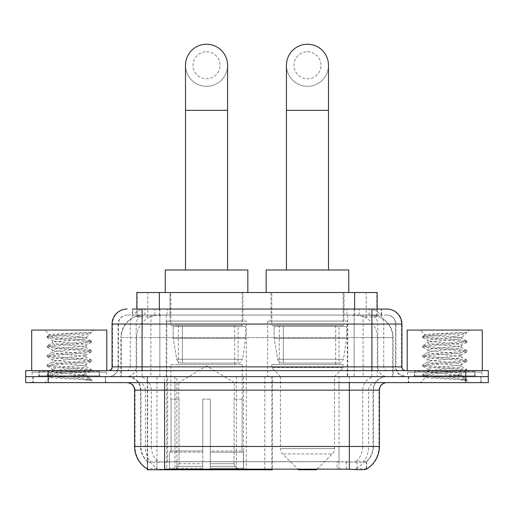 <?xml version="1.0" encoding="UTF-8"?>
<svg xmlns="http://www.w3.org/2000/svg" width="514" height="514" viewBox="0 0 514 514"><rect width="100%" height="100%" fill="white"/><g stroke="black" fill="none" stroke-linecap="round" stroke-linejoin="round"><path stroke-width="0.39" stroke-dasharray="2.57 1.93" d="M147.357 469.012L147.357 376.627L272.33 376.627L272.33 469.012M272.33 469.751L176.906 469.751L176.906 376.627M246.334 321.057L166.735 321.057L246.334 321.057L246.334 469.751L166.735 469.751L246.334 469.751M166.735 321.057L166.735 469.751M370.016 315.05L362.704 315.05L373.922 315.32C376.749 316.168 377.706 316.701 376.801 316.932L366.206 316.932L360.166 315.641L347.74 315.082L166.26 315.082L153.834 315.641L147.794 316.932L137.199 316.932L136.859 316.785L136.859 309.042M377.141 292.524L136.859 292.524M372.637 315.14A22.526 22.526 0 0 1 393.139 337.582L393.139 376.627L120.861 376.627L393.139 376.627M136.859 316.785L141.363 315.14L151.296 315.05L143.984 315.05M141.363 315.14A22.526 22.526 0 0 0 120.861 337.582L121.317 337.582L121.317 376.627M147.357 469.751L176.906 469.751M242.955 292.524L170.115 292.524L242.955 292.524L242.955 321.057L170.115 321.057L242.955 321.057M170.115 292.524L170.115 321.057M343.885 292.524L271.045 292.524L343.885 292.524L343.885 321.057L271.045 321.057L343.885 321.057M271.045 292.524L271.045 321.057M347.265 321.057L267.666 321.057L347.265 321.057L347.265 376.627L267.666 376.627L347.265 376.627M267.666 321.057L267.666 376.627M272.33 376.627L147.357 376.627M377.141 309.042L377.141 316.778L376.801 316.932L376.801 292.524M151.296 315.05L362.704 315.05M105.678 376.627L32.832 376.627L105.678 376.627L105.678 382.641L32.832 382.641L105.678 382.641M32.832 376.627L32.832 382.641M481.168 376.627L408.322 376.627L481.168 376.627L481.168 382.641L408.322 382.641L481.168 382.641M408.322 376.627L408.322 382.641M106.43 372.123L32.086 372.123L106.43 372.123L106.43 376.627L32.086 376.627L106.43 376.627M32.086 372.123L32.086 376.627M481.914 372.123L407.57 372.123L481.914 372.123L481.914 376.627L407.57 376.627L481.914 376.627M407.57 372.123L407.57 376.627M339.041 469.07L339.041 446.473L135.047 446.473A26.285 25.886 -90 0 0 147.357 468.852L147.582 461.784C149.529 462.889 155.209 462.889 164.628 461.784L349.372 461.784C358.772 462.889 364.458 462.889 366.418 461.784L366.334 461.058L356.44 461.219C353.484 462.189 347.682 462.337 339.041 461.668L337.094 461.585L337.094 469.012L174.959 469.07C166.343 469.52 160.541 469.417 157.56 468.768L147.666 468.665L147.582 469.147C149.529 469.899 155.209 469.899 164.628 469.147M349.372 461.784L349.372 446.473L373.402 446.473A20.277 20.277 0 0 1 366.418 461.784L366.643 461.341A20.277 19.969 90 0 0 373.036 446.473L373.036 390.145L373.402 390.145A13.518 13.518 0 0 1 386.92 376.627L127.08 376.627L386.92 376.627M147.582 461.784A20.277 20.277 0 0 1 140.598 446.473L140.598 390.145L379.409 390.145M349.372 382.641L127.08 382.641L349.372 382.641M414.329 376.627L475.161 376.627L414.329 376.627L414.329 372.123L475.161 372.123L414.329 372.123M475.161 376.627L475.161 372.123M38.839 376.627L99.671 376.627L38.839 376.627L38.839 372.123L99.671 372.123L38.839 372.123M99.671 376.627L99.671 372.123M465.774 376.627L488.3 376.627L488.3 382.641L465.774 382.641L465.774 376.627L488.3 376.627L488.3 370.62L465.774 370.62L465.774 376.627L48.226 376.627L465.774 376.627M465.774 370.62L25.7 370.62L25.7 376.627L48.226 376.627L25.7 376.627L25.7 382.641L465.774 382.641M379.409 446.473L378.953 446.473A26.285 25.886 90 0 1 366.643 468.852L357.063 468.665L351.235 469.301M337.094 461.585L174.959 461.668C166.337 462.337 160.535 462.189 157.56 461.219L147.357 461.347A20.277 19.969 -90 0 1 140.964 446.473L164.628 446.473L164.628 390.145L140.598 390.145C139.802 381.941 135.291 377.43 127.08 376.627M142.102 309.042L371.898 309.042M132.342 315.05L381.658 315.05L132.342 315.05L132.342 309.042L145.051 309.042A15.022 14.79 -90 0 0 130.26 324.064L130.26 366.867L112.065 366.867M386.92 315.05L127.08 315.05L386.92 315.05A9.014 9.014 0 0 1 395.928 324.064L395.928 366.867L130.26 366.867A3.752 3.701 90 0 1 126.566 370.62L405.694 370.62L126.566 370.62M112.065 324.064L395.928 324.064L118.072 324.064L118.432 324.064L118.432 366.867L118.072 366.867A9.76 9.76 0 0 1 108.306 376.627L405.694 376.627L108.306 376.627M474.782 370.62L414.702 370.62L474.782 370.62L474.782 376.627L414.702 376.627L474.782 376.627M414.702 370.62L414.702 376.627M99.298 370.62L39.218 370.62L99.298 370.62L99.298 376.627L39.218 376.627L99.298 376.627M39.218 370.62L39.218 376.627M381.658 315.05L381.658 309.042L132.683 309.042L132.683 315.05M381.658 309.042L145.051 309.042M33.211 376.627L105.306 376.627L33.211 376.627L33.211 382.641L105.306 382.641L33.211 382.641M105.306 376.627L105.306 382.641M100.044 376.627L38.466 376.627L100.044 376.627A0.752 0.752 0 0 1 99.298 375.882L39.218 375.882L99.298 375.882L99.298 371.371A0.752 0.752 0 0 1 100.044 370.62L38.466 370.62L100.044 370.62M38.466 376.627A0.752 0.752 0 0 0 39.218 375.882L39.218 371.371A0.752 0.752 0 0 0 38.466 370.62M106.803 370.62L31.707 370.62L106.803 370.62M80.377 375.13C69.962 375.888 49.909 376.64 50.096 377.321C48.188 378.388 90.67 379.358 91.357 380.289L80.325 378.779L58.191 377.192L47.262 375.766L50.089 374.809L80.325 372.425L91.248 370.992L86.23 373.813L86.23 375.13L80.377 375.13C84.212 374.661 86.166 374.224 86.23 373.813C87.264 372.226 51.246 370.633 52.287 369.046C51.246 367.459 87.264 365.865 86.23 364.278C87.264 362.691 51.246 361.098 52.287 359.511C51.246 357.924 87.264 356.324 86.23 354.737C87.264 353.15 51.246 351.557 52.287 349.97C51.246 348.383 87.264 346.789 86.23 345.202L86.23 347.586C87.264 345.999 51.246 344.406 52.287 342.819C51.246 341.232 87.264 339.638 86.23 338.051L85.382 337.582C80.762 336.58 48.959 335.706 49.556 334.852L44.776 330.072L93.741 330.072L44.776 330.072M91.357 380.289L85.832 380.289L91.248 379.017L80.325 377.591L50.089 375.207L47.121 374.41L58.191 372.823L88.427 370.433L91.389 369.643L80.325 368.05L50.089 365.666L47.121 364.876L58.191 363.282L88.427 360.899L91.389 360.102L80.325 358.515L50.089 356.131L47.121 355.335L58.191 353.748L88.427 351.364L91.389 350.567L80.325 348.98L50.089 346.59L47.121 345.8L58.191 344.207L88.427 341.823L91.389 341.026L80.325 339.439L50.089 337.055L47.121 336.259L49.556 334.852C47.751 333.991 76.734 333.175 87.451 332.417L91.389 332.417L93.741 330.072M91.248 370.992L88.427 370.041L58.191 367.651L47.121 366.064L50.089 365.268L80.325 362.884L91.248 361.458L88.427 360.5L58.191 358.117L47.121 356.53L50.089 355.733L80.325 353.349L91.248 351.923L88.427 350.966L58.191 348.582L47.121 346.989L50.089 346.198L80.325 343.808L91.389 342.221L88.427 341.424L58.191 339.041L47.121 337.454L50.089 336.657L58.191 335.86L80.325 334.273L91.248 332.847L91.389 332.417L90.207 333.451L74.267 337.582L86.23 337.582L90.76 333.046M85.382 337.582L86.23 337.582L86.23 338.051L91.248 340.866M91.248 351.923L86.23 354.737L86.23 357.121C87.264 355.534 51.246 353.94 52.287 352.353C51.246 350.766 87.264 349.173 86.23 347.586L91.248 350.407M91.248 342.382L86.23 345.202C87.264 343.615 51.246 342.022 52.287 340.435L52.287 342.819L47.262 345.639M47.262 337.614L52.287 340.435C54.15 339.503 61.481 338.553 74.267 337.582M91.248 361.458L86.23 364.278L86.23 366.662C87.264 365.075 51.246 363.482 52.287 361.895C51.246 360.308 87.264 358.708 86.23 357.121L91.248 359.941M47.262 347.149L52.473 350.188L52.287 352.353L47.262 355.174M85.832 380.289C88.601 379.416 89.577 378.542 88.761 377.661L82.259 375.13C73.251 373.935 51.4 372.65 52.287 371.429C51.246 369.842 87.264 368.249 86.23 366.662L91.248 369.482M47.262 356.69L52.473 359.723L52.287 361.895L47.262 364.709M82.259 375.13L86.23 375.13L88.761 377.661M47.262 366.225L52.473 369.258L52.287 371.429L47.262 374.25M91.389 379.178L91.389 380.289L93.741 382.641L44.776 382.641L93.741 382.641M47.262 375.766L50.141 377.437L44.776 382.641M31.707 330.072L106.803 330.072M47.262 336.098L58.191 334.672L87.451 332.417M91.389 332.686L91.01 332.417M408.694 376.627L480.789 376.627L408.694 376.627L408.694 382.641L480.789 382.641L408.694 382.641M480.789 376.627L480.789 382.641M475.534 376.627L413.956 376.627L475.534 376.627A0.752 0.752 0 0 1 474.782 375.882L414.702 375.882L474.782 375.882L474.782 371.371A0.752 0.752 0 0 1 475.534 370.62L413.956 370.62L475.534 370.62M413.956 376.627A0.752 0.752 0 0 0 414.702 375.882L414.702 371.371A0.752 0.752 0 0 0 413.956 370.62M482.293 370.62L407.197 370.62L482.293 370.62M455.86 375.13C445.445 375.888 425.393 376.64 425.579 377.321C423.671 378.388 466.153 379.358 466.84 380.289L455.809 378.779L433.675 377.192L422.752 375.766L425.573 374.809L455.809 372.425L466.738 370.992L461.713 373.813L461.713 375.13L455.86 375.13C459.702 374.661 461.656 374.224 461.713 373.813C462.754 372.226 426.736 370.633 427.77 369.046C426.736 367.459 462.754 365.865 461.713 364.278C462.754 362.691 426.736 361.098 427.77 359.511C426.736 357.924 462.754 356.324 461.713 354.737C462.754 353.15 426.736 351.557 427.77 349.97C426.736 348.383 462.754 346.789 461.713 345.202L461.713 347.586C462.754 345.999 426.736 344.406 427.77 342.819C426.736 341.232 462.754 339.638 461.713 338.051L460.865 337.582C456.252 336.58 424.442 335.706 425.046 334.852L420.259 330.072L469.224 330.072L420.259 330.072M466.84 380.289L461.321 380.289L466.738 379.017L455.809 377.591L425.573 375.207L422.611 374.41L433.675 372.823L463.911 370.433L466.879 369.643L455.809 368.05L425.573 365.666L422.611 364.876L433.675 363.282L463.911 360.899L466.879 360.102L455.809 358.515L425.573 356.131L422.611 355.335L433.675 353.748L463.911 351.364L466.879 350.567L455.809 348.98L425.573 346.59L422.611 345.8L433.675 344.207L463.911 341.823L466.879 341.026L455.809 339.439L425.573 337.055L422.611 336.259L425.046 334.852C423.24 333.991 452.217 333.175 462.941 332.417L466.879 332.417L469.224 330.072M466.738 370.992L463.911 370.041L433.675 367.651L422.611 366.064L425.573 365.268L455.809 362.884L466.738 361.458L463.911 360.5L433.675 358.117L422.611 356.53L425.573 355.733L455.809 353.349L466.738 351.923L463.911 350.966L433.675 348.582L422.611 346.989L425.573 346.198L455.809 343.808L466.879 342.221L463.911 341.424L433.675 339.041L422.611 337.454L425.573 336.657L433.675 335.86L455.809 334.273L466.738 332.847L466.879 332.417L465.69 333.451L449.756 337.582L461.713 337.582L466.249 333.046M460.865 337.582L461.713 337.582L461.713 338.051L466.738 340.866M466.738 351.923L461.713 354.737L461.713 357.121C462.754 355.534 426.736 353.94 427.77 352.353C426.736 350.766 462.754 349.173 461.713 347.586L466.738 350.407M466.738 342.382L461.713 345.202C462.754 343.615 426.736 342.022 427.77 340.435L427.77 342.819L422.752 345.639M422.752 337.614L427.77 340.435C429.64 339.503 436.964 338.553 449.756 337.582M466.738 361.458L461.713 364.278L461.713 366.662C462.754 365.075 426.736 363.482 427.77 361.895C426.736 360.308 462.754 358.708 461.713 357.121L466.738 359.941M422.752 347.149L427.963 350.188L427.77 352.353L422.752 355.174M461.321 380.289C464.091 379.416 465.067 378.542 464.245 377.661L457.749 375.13C448.741 373.935 426.89 372.65 427.77 371.429C426.736 369.842 462.754 368.249 461.713 366.662L466.738 369.482M422.752 356.69L427.963 359.723L427.77 361.895L422.752 364.709M457.749 375.13L461.713 375.13L464.245 377.661M422.752 366.225L427.963 369.258L427.77 371.429L422.752 374.25M466.879 379.178L466.879 380.289L469.224 382.641L420.259 382.641L469.224 382.641M422.752 375.766L425.631 377.437L420.259 382.641M407.197 330.072L482.293 330.072M422.752 336.098L433.675 334.672L462.941 332.417M466.879 332.686L466.5 332.417M206.532 86.301A21.029 21.029 0 0 0 227.561 65.278A21.029 21.029 0 0 1 206.532 86.301A21.029 21.029 0 0 0 227.561 65.278A21.029 21.029 0 0 0 206.532 44.249A21.029 21.029 0 0 0 185.509 65.278A21.029 21.029 0 0 0 206.532 86.301A21.029 21.029 0 0 1 185.509 65.278M206.532 51.76A13.518 13.518 0 0 1 220.05 65.278A13.518 13.518 0 0 1 206.532 78.796A13.518 13.518 0 0 1 193.02 65.278A13.518 13.518 0 0 1 206.532 51.76M185.509 269.991L227.561 269.991L185.509 269.991M178.75 399.16L178.75 382.641L234.32 382.641L206.532 365.942L178.75 382.641L234.32 382.641L234.32 399.16M234.063 463.692L234.063 399.16L234.063 463.692L235.174 466.346L238.605 469.751L210.29 469.751L242.081 469.751L210.29 469.751L210.29 468.248L243.591 468.248L210.29 468.248L210.29 452.179L243.591 452.179L210.29 452.179L210.29 450.977L242.383 450.977L210.29 450.977L210.29 469.751L242.081 469.751L243.591 468.248L243.591 452.179L242.01 450.977L242.203 399.16L242.01 450.977L243.591 452.179L243.591 468.248L242.081 469.751L238.605 469.751L235.174 466.346L234.063 463.692L210.29 463.692L210.29 469.751L210.29 399.16L210.29 463.692L234.063 463.692M202.779 399.16L210.29 399.16L202.779 399.16L202.779 450.977L171.059 450.977L202.779 450.977L202.779 399.16L202.779 463.692L202.779 399.16L210.29 399.16L210.29 450.977L210.29 399.16L202.779 399.16M179.001 399.16L179.001 463.692L177.895 466.346L174.464 469.751L202.779 469.751L202.779 463.692L202.779 469.751L170.989 469.751L202.779 469.751L202.779 468.248L202.779 469.751L170.989 469.751L169.479 468.248L202.779 468.248L169.479 468.248L169.479 452.179L202.779 452.179L202.779 468.248L202.779 452.179L169.479 452.179L170.687 450.977L202.779 450.977L202.779 452.179L202.779 450.977L170.687 450.977L171.059 450.977L171.059 399.16L171.059 450.977L169.479 452.179L169.479 468.248L170.989 469.751L174.464 469.751L177.895 466.346L179.001 463.692L179.001 399.16L170.866 399.16L179.001 399.16M170.866 364.612L242.203 364.612L170.866 364.612L170.866 399.16M242.203 364.612L242.203 399.16M178.371 325.561L234.699 325.561L178.371 325.561L178.371 364.612L234.699 364.612L178.371 364.612M234.699 325.561L234.699 364.612M170.866 292.524L242.203 292.524L170.866 292.524L170.866 325.561L242.203 325.561L170.866 325.561M242.203 292.524L242.203 325.561M247.838 292.524L165.232 292.524L247.838 292.524M165.232 269.991L247.838 269.991M242.01 399.16L234.063 399.16L242.01 399.16M245.583 326.313L173.16 326.313L245.583 326.313L245.583 338.328L173.16 338.328L173.16 326.313L173.16 338.328L176.777 359.254C177.671 361.837 179.534 363.122 182.367 363.115L238.078 363.115L182.374 363.115L182.374 326.313L182.367 363.115C179.547 363.128 177.683 361.843 176.777 359.254L173.16 338.328L245.583 338.328L242.544 359.254L176.777 359.254L242.544 359.254C240.603 362.505 239.113 363.79 238.085 363.115L238.078 326.313L182.374 326.313L238.078 326.313M307.468 86.301A21.029 21.029 0 0 0 328.491 65.278A21.029 21.029 0 0 1 307.468 86.301A21.029 21.029 0 0 0 328.491 65.278A21.029 21.029 0 0 0 307.468 44.249A21.029 21.029 0 0 0 286.439 65.278A21.029 21.029 0 0 0 307.468 86.301A21.029 21.029 0 0 1 286.439 65.278M307.468 51.76A13.518 13.518 0 0 1 320.98 65.278A13.518 13.518 0 0 1 307.468 78.796A13.518 13.518 0 0 1 293.95 65.278A13.518 13.518 0 0 1 307.468 51.76M286.439 269.991L328.491 269.991L286.439 269.991M317.215 469.012L332.301 453.926L282.629 453.926L332.301 453.926A7.511 7.511 0 0 0 334.498 448.619L280.432 448.619A7.511 7.511 0 0 0 282.629 453.926L297.715 469.012M334.498 376.627L280.432 376.627L280.432 448.619L334.498 448.619L334.498 376.627L343.134 367.619L271.797 367.619L343.134 367.619L343.134 364.612L271.797 364.612L271.797 367.619L280.432 376.627L334.498 376.627M279.301 325.561L335.629 325.561L279.301 325.561L279.301 364.612L335.629 364.612L279.301 364.612M335.629 325.561L335.629 364.612M271.797 292.524L343.134 292.524L271.797 292.524L271.797 325.561L343.134 325.561L271.797 325.561M343.134 292.524L343.134 325.561M348.768 292.524L266.162 292.524L348.768 292.524M266.162 269.991L348.768 269.991M271.797 364.612L343.134 364.612M298.454 469.751L316.476 469.751M346.513 326.313L274.091 326.313L346.513 326.313L346.513 338.328L274.091 338.328L274.091 326.313L274.091 338.328L277.708 359.254C278.601 361.837 280.471 363.122 283.304 363.115L339.009 363.115L283.304 363.115L283.304 326.313L283.304 363.115C280.477 363.128 278.614 361.843 277.708 359.254L274.091 338.328L346.513 338.328L343.474 359.254L277.708 359.254L343.474 359.254C341.534 362.505 340.043 363.79 339.015 363.115L339.009 326.313L283.304 326.313L339.009 326.313M182.367 363.115L238.085 363.115L182.367 363.115M264.819 376.627L264.819 469.751M137.199 316.932L137.199 292.524M140.078 315.32A22.526 22.186 -90 0 0 121.317 337.582L393.139 337.582L363.096 337.582L363.096 376.627M392.683 376.627L392.683 337.582A22.526 22.186 90 0 0 373.922 315.32M150.904 315.05L150.904 337.582L120.861 337.582L120.861 376.627M147.666 469.751L147.666 376.627M347.74 315.082L347.74 376.627M360.166 315.641A22.526 22.186 90 0 1 377.321 337.582L377.321 376.627M166.26 315.082L166.26 376.627M153.834 315.641A22.526 22.186 -90 0 0 136.679 337.582L136.679 376.627M363.096 315.05L363.096 337.582L150.904 337.582L150.904 376.627M156.937 469.751L156.937 376.627M236.395 376.627L236.395 469.012M167.635 461.585L167.635 376.627M159.385 315.101L159.385 309.042M147.794 316.932L147.794 292.524M169.98 315.101L169.98 292.524M344.02 315.101L344.02 292.524M366.206 316.932L366.206 292.524M354.615 315.101L354.615 309.042M243.45 376.627L243.45 469.012M271.874 376.627L271.874 469.012M356.44 468.768A26.285 25.886 90 0 0 368.622 446.473L339.041 446.473L339.041 390.145L373.036 390.145A13.518 13.313 -90 0 1 386.348 376.627M134.591 390.145L135.047 390.145L135.047 446.473L134.591 446.473M356.44 461.219A20.277 19.969 90 0 0 362.711 446.473L373.402 446.473L373.402 390.145L349.372 390.145L349.372 446.473L164.628 446.473L164.628 461.784M339.041 461.668L339.041 446.473L174.959 446.473L174.959 469.07M127.652 382.641A7.511 7.395 90 0 1 135.047 390.145L145.378 390.145L145.378 446.473A26.285 25.886 -90 0 0 157.56 468.768M386.348 382.641A7.511 7.395 -90 0 0 378.953 390.145L378.953 446.473L368.622 446.473L368.622 390.145A7.511 7.395 -90 0 1 376.017 382.641M157.56 461.219A20.277 19.969 -90 0 1 151.289 446.473L174.959 446.473L174.959 461.668M376.017 376.627A13.518 13.313 -90 0 0 362.711 390.145L362.711 446.473L339.041 446.473L339.041 382.641M137.983 376.627A13.518 13.313 90 0 1 151.289 390.145L151.289 446.473L140.964 446.473L140.964 390.145A13.518 13.313 90 0 0 127.652 376.627M48.226 382.641L48.226 370.62M137.983 382.641A7.511 7.395 90 0 1 145.378 390.145L174.959 390.145L174.959 446.473L174.959 382.641M349.372 376.627L349.372 390.145L164.628 390.145L164.628 376.627M174.959 376.627L174.959 390.145L339.041 390.145L339.041 376.627M176.906 469.012L176.906 461.585M357.063 468.665L357.063 461.058M366.334 468.665L366.334 461.058M156.937 468.665L156.937 461.058M147.666 468.665L147.666 461.058M346.365 469.012L346.365 461.585M154.868 315.05L154.868 309.042M127.08 315.05C123.154 315.23 120.372 317.106 118.728 320.678L118.072 324.064L118.072 366.867L371.898 366.867L371.898 315.05M159.848 309.042L159.848 366.867L118.432 366.867A9.76 9.612 90 0 1 108.82 376.627M371.898 376.627L371.898 366.867L395.928 366.867L396.647 370.53L398.575 373.549L405.694 376.627M354.152 309.042L354.152 324.064L401.935 324.064M401.935 366.867L401.479 366.867L401.479 324.064A15.022 14.79 90 0 0 386.689 309.042M127.311 309.042A15.022 14.79 -90 0 0 112.521 324.064L112.521 366.867A3.752 3.701 90 0 1 108.82 370.62M368.949 309.042A15.022 14.79 90 0 1 383.74 324.064L383.74 366.867L354.152 366.867L354.152 370.62M405.18 370.62A3.752 3.701 -90 0 1 401.479 366.867L383.74 366.867A3.752 3.701 -90 0 0 387.434 370.62M127.311 315.05A9.014 8.873 -90 0 0 118.432 324.064L354.152 324.064L354.152 366.867L159.848 366.867L159.848 370.62M159.848 315.05L159.848 376.627M145.051 315.05A9.014 8.873 -90 0 0 136.178 324.064L136.178 366.867A9.76 9.612 90 0 1 126.566 376.627M142.102 315.05L142.102 376.627M386.689 315.05A9.014 8.873 90 0 1 395.568 324.064L395.568 366.867A9.76 9.612 -90 0 0 405.18 376.627M368.949 315.05A9.014 8.873 90 0 1 377.822 324.064L377.822 366.867A9.76 9.612 -90 0 0 387.434 376.627M354.152 315.05L354.152 376.627M144.864 315.05L144.864 309.042M167.056 315.05L167.056 309.042M346.944 315.05L346.944 309.042M369.136 315.05L369.136 309.042M381.317 315.05L381.317 309.042M359.132 315.05L359.132 309.042M99.298 371.371L39.218 371.371L99.298 371.371M474.782 371.371L414.702 371.371L474.782 371.371M227.561 110.337L185.509 110.337M179.001 463.692L202.779 463.692L179.001 463.692M235.174 466.346L210.29 466.346L235.174 466.346M177.895 466.346L202.779 466.346L177.895 466.346M328.491 110.337L286.439 110.337M366.643 468.858L366.643 461.347M47.121 374.41L47.121 375.599M91.389 369.643L91.389 370.832M47.121 364.876L47.121 366.064M91.389 360.102L91.389 361.297M47.121 355.335L47.121 356.53M91.389 350.567L91.389 351.756M47.121 345.8L47.121 346.989M91.389 341.026L91.389 342.221M47.121 336.259L47.121 337.454M91.248 332.847L90.207 333.451M88.145 377.212L91.248 379.017M422.611 374.41L422.611 375.599M466.879 369.643L466.879 370.832M422.611 364.876L422.611 366.064M466.879 360.102L466.879 361.297M422.611 355.335L422.611 356.53M466.879 350.567L466.879 351.756M422.611 345.8L422.611 346.989M466.879 341.026L466.879 342.221M422.611 336.259L422.611 337.454M466.738 332.847L465.69 333.451M463.634 377.212L466.738 379.017"/><path stroke-width="0.77" d="M272.33 469.012L272.33 469.751L147.357 469.751L147.357 469.012M136.859 309.042L136.859 292.524L377.141 292.524L377.141 309.042M147.582 469.147A26.285 26.285 0 0 1 134.591 446.473L164.628 446.473L164.628 469.147L349.372 469.147C358.778 469.899 364.458 469.899 366.418 469.147A26.285 26.285 0 0 0 379.409 446.473L379.409 390.145A7.511 7.511 0 0 1 386.92 382.641M134.591 446.473L134.591 390.145C134.148 385.584 131.642 383.084 127.08 382.641M48.226 370.62L488.3 370.62L488.3 376.627L25.7 376.627L25.7 382.641L48.226 382.641L48.226 376.627L25.7 376.627L25.7 370.62L48.226 370.62L48.226 376.627L488.3 376.627L488.3 382.641L48.226 382.641M351.235 469.301L337.094 469.012M132.683 309.042L386.92 309.042A15.022 15.022 0 0 1 401.935 324.064L401.935 366.867C402.16 369.148 403.413 370.401 405.694 370.62M132.342 309.042L142.102 309.042L142.102 324.064L112.065 324.064L112.065 366.867A3.752 3.752 0 0 1 108.306 370.62M127.08 309.042A15.022 15.022 0 0 0 112.065 324.064M401.935 324.064L371.898 324.064L371.898 309.042L386.92 309.042M106.803 370.62L106.803 330.072L31.707 330.072L31.707 370.62M482.293 370.62L482.293 330.072L407.197 330.072L407.197 370.62M185.509 269.991L185.509 65.278A21.029 21.029 0 0 1 206.532 44.249A21.029 21.029 0 0 1 227.561 65.278A21.029 21.029 0 0 0 206.532 44.249M227.561 269.991L227.561 65.278M247.838 292.524L247.838 269.991L165.232 269.991L165.232 292.524M286.439 269.991L286.439 65.278A21.029 21.029 0 0 1 307.468 44.249A21.029 21.029 0 0 1 328.491 65.278A21.029 21.029 0 0 0 307.468 44.249M328.491 269.991L328.491 65.278M317.215 469.012L316.476 469.751L298.454 469.751L297.715 469.012M348.768 292.524L348.768 269.991L266.162 269.991L266.162 292.524M236.395 469.012L236.395 469.751M167.635 469.751L167.635 469.012M159.385 309.042L159.385 292.524M354.615 309.042L354.615 292.524M243.45 469.012L243.45 469.751M271.874 469.012L271.874 469.751M349.372 382.641L349.372 390.145L134.591 390.145M379.409 390.145L349.372 390.145L349.372 446.473L379.409 446.473M349.372 469.147L349.372 446.473L164.628 446.473L164.628 382.641M465.774 382.641L465.774 370.62M142.102 370.62L142.102 366.867L401.935 366.867M112.065 366.867L142.102 366.867L142.102 324.064L371.898 324.064L371.898 370.62M185.509 110.337L227.561 110.337M286.439 110.337L328.491 110.337"/></g></svg>
